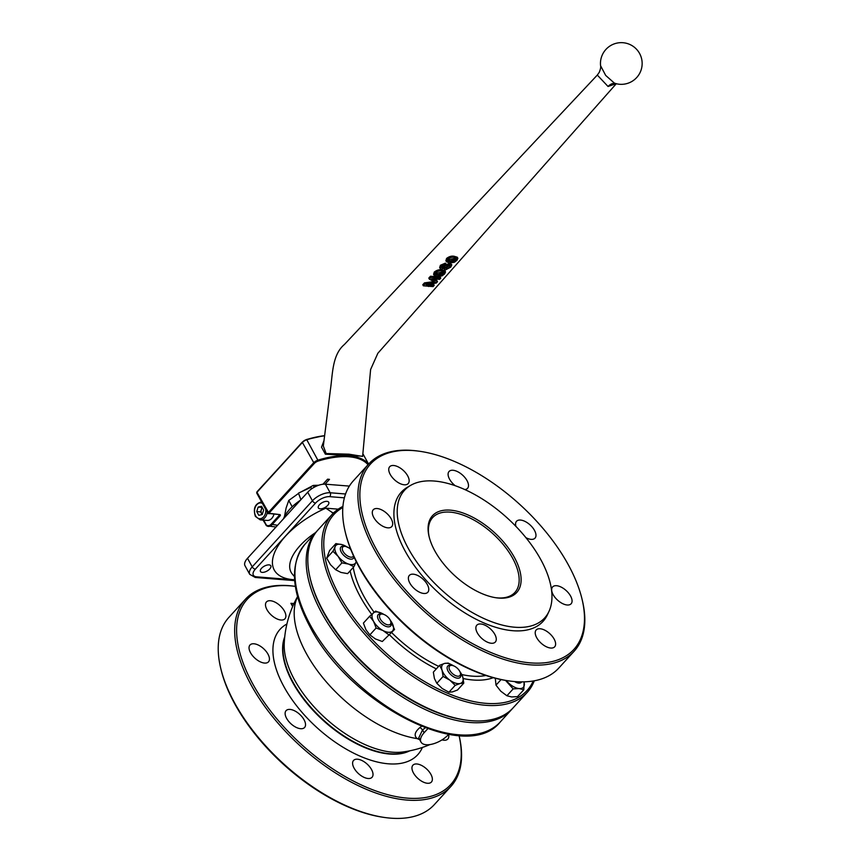 <?xml version="1.0" encoding="UTF-8"?>
<svg xmlns="http://www.w3.org/2000/svg" width="861" height="861" viewBox="0 0 861 861"><rect width="100%" height="100%" fill="white"/><g stroke="black" fill="none" stroke-linecap="round" stroke-linejoin="round"><path stroke-width="1.29" d="M319.431 504.761A5.909 2.798 151.2 0 0 318.376 507.936A5.909 2.798 151.2 0 0 322.391 508.571A5.909 2.798 151.2 0 0 327.664 505.418A5.909 2.798 151.2 0 0 328.73 502.243A5.909 2.798 151.2 0 0 324.705 501.608A5.909 2.798 151.2 0 0 319.431 504.761M261.518 568.303A5.909 2.798 151.2 0 0 260.463 571.478A5.909 2.798 151.2 0 0 264.478 572.113A5.909 2.798 151.2 0 0 269.751 568.96A5.909 2.798 151.2 0 0 270.817 565.785A5.909 2.798 151.2 0 0 266.792 565.15A5.909 2.798 151.2 0 0 261.518 568.303M266.964 609.674A12.506 6.436 42.3 0 0 276.241 618.553A12.506 6.436 42.3 0 0 284.937 618.801A12.506 6.436 42.3 0 0 284.41 611.084A12.506 6.436 42.3 0 0 275.143 602.205A12.506 6.436 42.3 0 0 266.447 601.957A12.506 6.436 42.3 0 0 266.964 609.674M250.519 652.724A12.506 6.436 42.3 0 0 259.796 661.592A12.506 6.436 42.3 0 0 268.492 661.851A12.506 6.436 42.3 0 0 267.965 654.123A12.506 6.436 42.3 0 0 258.687 645.244A12.506 6.436 42.3 0 0 250.002 644.997A12.506 6.436 42.3 0 0 250.519 652.724M286.605 718.365A12.506 6.436 42.3 0 0 295.883 727.233A12.506 6.436 42.3 0 0 304.579 727.491A12.506 6.436 42.3 0 0 304.051 719.764A12.506 6.436 42.3 0 0 294.774 710.895A12.506 6.436 42.3 0 0 286.089 710.637A12.506 6.436 42.3 0 0 286.605 718.365M354.086 768.152A12.506 6.436 42.3 0 0 363.364 777.031A12.506 6.436 42.3 0 0 372.06 777.279A12.506 6.436 42.3 0 0 371.543 769.562A12.506 6.436 42.3 0 0 362.266 760.683A12.506 6.436 42.3 0 0 353.57 760.424A12.506 6.436 42.3 0 0 354.086 768.152M413.441 772.93A12.506 6.436 42.3 0 0 422.719 781.799A12.506 6.436 42.3 0 0 431.404 782.057A12.506 6.436 42.3 0 0 430.887 774.33A12.506 6.436 42.3 0 0 421.61 765.451A12.506 6.436 42.3 0 0 412.914 765.203A12.506 6.436 42.3 0 0 413.441 772.93M442.005 739.879A12.506 6.436 42.3 0 0 447.86 739.007A12.506 6.436 42.3 0 0 448.592 734.422M310.208 578.441A130.646 67.18 42.3 0 0 465.586 720.054M317.203 530.839A132.034 67.89 42.3 0 0 316.385 531.7A132.034 67.89 42.3 0 0 321.885 613.236A132.034 67.89 42.3 0 0 469.955 722.487A132.034 67.89 42.3 0 0 511.552 709.582A132.034 67.89 42.3 0 0 512.338 708.689M430.048 744.55A104.934 104.934 0 0 1 402.571 752.008L402.571 752.008A87.338 44.912 -137.7 0 1 392.508 752.191A87.338 44.912 -137.7 0 1 294.559 679.932A87.338 44.912 -137.7 0 1 284.216 644.136L284.216 644.136A104.934 104.934 0 0 1 297.54 596.641M450.841 786.502A138.987 71.463 -137.7 0 0 459.204 736.144L459.064 735.574A137.599 70.753 -137.7 0 1 389.721 795.187A137.599 70.753 -137.7 0 1 252.973 684.291A137.599 70.753 -137.7 0 1 295.355 586.373L294.774 586.287A138.987 71.463 -137.7 0 0 245.407 599.267L228.94 617.326A138.987 71.463 -137.7 0 0 220.588 667.684A138.987 71.463 -137.7 0 0 234.73 703.146A138.987 71.463 -137.7 0 0 385.018 817.541A138.987 71.463 -137.7 0 0 434.385 804.561L450.841 786.502A138.987 71.463 -137.7 0 1 354.248 783.682A138.987 71.463 -137.7 0 1 251.197 685.087A138.987 71.463 -137.7 0 1 245.407 599.267M385.018 817.541L383.683 817.358A137.599 70.753 -137.7 0 1 234.902 704.115A137.599 70.753 -137.7 0 1 220.9 668.997L220.588 667.684M294.613 579.754A63.09 29.931 -28.8 0 1 293.095 579.657A63.09 29.931 -28.8 0 1 275.197 551.158A63.09 29.931 -28.8 0 1 325.835 508.173L333.304 513.21M419.651 739.642L417.165 738.609A103.342 53.134 -137.7 0 1 324.888 680.233A103.342 53.134 -137.7 0 1 297.572 596.759M419.016 738.48L417.165 738.609C413.764 735.638 414.744 731.904 420.103 727.394L421.416 726.393M293.117 605.498A6.953 4.962 94.6 0 1 290.9 603.313L292.665 606.521M344.389 497.841L329.731 496.657A11.118 5.274 151.2 0 0 315.556 503.082L255.33 569.164A2.777 1.431 -137.7 0 1 252.219 566.861A13.894 6.597 -28.8 0 0 249.733 574.341L245.019 565.763A13.894 6.597 -28.8 0 1 247.505 558.283L307.721 492.212A13.894 6.597 -28.8 0 1 325.447 484.183L349.362 486.099M420.103 727.394L422.547 729.902L418.737 737.963L421.007 742.085A17.371 8.244 -28.8 0 1 424.107 732.743L427.723 728.772M448.656 734.347L448.344 734.691A17.371 8.244 -28.8 0 1 432.814 743.969A17.371 8.244 -28.8 0 1 421.007 742.085M373.771 517.483A12.506 6.436 42.3 0 0 383.048 526.362A12.506 6.436 42.3 0 0 391.744 526.609A12.506 6.436 42.3 0 0 391.217 518.882A12.506 6.436 42.3 0 0 381.95 510.013A12.506 6.436 42.3 0 0 373.254 509.755A12.506 6.436 42.3 0 0 373.771 517.483M390.227 474.443A12.506 6.436 42.3 0 0 399.493 483.312A12.506 6.436 42.3 0 0 408.189 483.57A12.506 6.436 42.3 0 0 407.673 475.842A12.506 6.436 42.3 0 0 398.395 466.974A12.506 6.436 42.3 0 0 389.699 466.716A12.506 6.436 42.3 0 0 390.227 474.443M464.897 489.554A12.506 6.436 42.3 0 0 467.534 488.338A12.506 6.436 42.3 0 0 467.017 480.61A12.506 6.436 42.3 0 0 457.74 471.742A12.506 6.436 42.3 0 0 449.055 471.484A12.506 6.436 42.3 0 0 449.571 479.211A12.506 6.436 42.3 0 0 455.071 485.615M525.91 537.662A12.506 6.436 42.3 0 0 535.025 538.136A12.506 6.436 42.3 0 0 534.498 530.408A12.506 6.436 42.3 0 0 525.232 521.529A12.506 6.436 42.3 0 0 516.535 521.282A12.506 6.436 42.3 0 0 515.933 526.383M553.139 594.65A12.506 6.436 42.3 0 0 562.416 603.518A12.506 6.436 42.3 0 0 571.112 603.776A12.506 6.436 42.3 0 0 570.585 596.049A12.506 6.436 42.3 0 0 561.318 587.18A12.506 6.436 42.3 0 0 552.622 586.922A12.506 6.436 42.3 0 0 553.139 594.65M536.694 637.689A12.506 6.436 42.3 0 0 545.971 646.568A12.506 6.436 42.3 0 0 554.667 646.815A12.506 6.436 42.3 0 0 554.14 639.088A12.506 6.436 42.3 0 0 544.862 630.22A12.506 6.436 42.3 0 0 536.177 629.961A12.506 6.436 42.3 0 0 536.694 637.689M477.349 632.921A12.506 6.436 42.3 0 0 486.616 641.789A12.506 6.436 42.3 0 0 495.312 642.048A12.506 6.436 42.3 0 0 494.795 634.32A12.506 6.436 42.3 0 0 485.518 625.452A12.506 6.436 42.3 0 0 476.822 625.194A12.506 6.436 42.3 0 0 477.349 632.921M409.858 583.123A12.506 6.436 42.3 0 0 419.135 592.002A12.506 6.436 42.3 0 0 427.831 592.25A12.506 6.436 42.3 0 0 427.304 584.533A12.506 6.436 42.3 0 0 418.037 575.654A12.506 6.436 42.3 0 0 409.341 575.406A12.506 6.436 42.3 0 0 409.858 583.123M514.329 557.315A56.987 29.296 -137.7 0 1 496.463 597.825A56.987 29.296 -137.7 0 1 434.848 550.932A56.987 29.296 -137.7 0 1 429.047 536.381A56.987 29.296 -137.7 0 1 457.535 511.348A56.987 29.296 -137.7 0 1 514.329 557.315M495.785 597.728A55.588 28.585 42.3 0 0 514.878 592.454A55.588 28.585 42.3 0 0 512.564 558.122A55.588 28.585 42.3 0 0 471.333 518.688A55.588 28.585 42.3 0 0 432.696 517.558A55.588 28.585 42.3 0 0 429.208 537.049M534.294 680.803A132.034 67.89 -137.7 0 1 527.212 692.405L513.156 707.817A132.034 67.89 -137.7 0 1 466.264 720.14L464.918 719.957A130.646 67.18 -137.7 0 1 323.661 612.429A130.646 67.18 -137.7 0 1 310.358 579.087L310.057 577.774A132.034 67.89 -137.7 0 1 317.989 529.935L332.045 514.523A132.034 67.89 -137.7 0 1 342.926 506.397M466.264 720.14A132.034 67.89 -137.7 0 1 323.488 611.471A132.034 67.89 -137.7 0 1 310.057 577.774M527.212 692.405A132.034 67.89 -137.7 0 1 435.451 689.715A132.034 67.89 -137.7 0 1 337.544 596.06A132.034 67.89 -137.7 0 1 332.045 514.523M533.217 680.997A130.646 67.18 -137.7 0 1 445.137 692.179A130.646 67.18 -137.7 0 1 339.309 595.252A130.646 67.18 -137.7 0 1 342.839 507.484M582.144 599.6L582.456 600.913A138.987 71.463 -137.7 0 1 574.104 651.271L558.843 668.007A138.987 71.463 -137.7 0 1 509.475 680.986L508.141 680.803A137.599 70.753 -137.7 0 1 359.36 567.55A137.599 70.753 -137.7 0 1 345.358 532.432L345.046 531.119A138.987 71.463 -137.7 0 1 353.397 480.772L368.659 464.025A138.987 71.463 -137.7 0 1 418.026 451.056L419.361 451.239A137.599 70.753 -137.7 0 1 568.142 564.482A137.599 70.753 -137.7 0 1 582.144 599.6A137.599 70.753 -137.7 0 1 513.371 660.043A137.599 70.753 -137.7 0 1 376.225 549.049A137.599 70.753 -137.7 0 1 419.361 451.239M509.475 680.986A138.987 71.463 -137.7 0 1 359.198 566.592A138.987 71.463 -137.7 0 1 345.046 531.119M574.104 651.271A138.987 71.463 -137.7 0 1 477.511 648.441A138.987 71.463 -137.7 0 1 374.449 549.856A138.987 71.463 -137.7 0 1 368.659 464.025M408.491 548.812A94.785 48.733 -137.7 0 1 410.719 485.324A94.785 48.733 -137.7 0 1 540.697 559.435A94.785 48.733 -137.7 0 1 549.006 611.353A94.785 48.733 -137.7 0 1 484.98 619.005A94.785 48.733 -137.7 0 1 408.491 548.812M549.006 611.353L547.478 614.668A95.894 49.314 -137.7 0 1 482.698 622.406A95.894 49.314 -137.7 0 1 405.305 551.384A95.894 49.314 -137.7 0 1 407.565 487.154L410.719 485.324M300.446 500.187A34.741 16.488 151.2 0 0 283.484 518.806M300.909 499.681L298.466 493.116L310.939 487.348L311.521 488.908M311.682 488.8L310.939 487.348M298.573 493.396L288.736 500.467L292.202 506.763M288.736 500.467L286.11 508.001L284.356 517.138M318.678 485.238L313.264 485.421L314.243 487.208M313.264 485.421L300.564 492.148M455.964 260.323L456.373 259.129L453.984 258.526L448.377 259.742L448.011 261.034L450.906 261.927L455.964 260.323L455.372 259.247L450.314 260.851L447.419 259.957M447.203 259.505C449.819 257.525 452.369 256.815 454.856 257.385L457.858 258.278L457.008 260.28L454.35 262.293L449.722 263.046L446.493 261.766L447.203 259.505L446.601 258.418L445.901 260.689L446.493 261.766M449.69 265.425L445.869 267.749L446.461 268.815L449.808 267.114L449.582 265.425L446.848 266.404L445.686 267.696L446.461 268.815L445.686 267.696L444.233 269.299L444.534 268.126L441.359 269.235L440.262 268.621L441.026 266.329L440.434 265.242L439.67 267.545L440.262 268.621M441.026 266.329L445.901 264.252L446.655 265.791L450.626 264.284L451.821 264.768L450.852 267.082L445.449 269.956L443.706 268.395M450.4 265.748L449.582 265.425M443.641 273.927L444.05 272.733L441.671 272.13L436.053 273.346L435.688 274.637L438.593 275.531L443.641 273.927L443.049 272.851L438.001 274.455L435.096 273.561M434.88 273.12C437.496 271.129 440.046 270.419 442.522 270.978L445.535 271.893L444.685 273.895L442.027 275.907L437.388 276.65L434.17 275.369L434.88 273.12L434.288 272.033L433.578 274.293L434.17 275.369M436.333 278.028L440.767 278.092L439.648 279.341L431.533 278.846L437.506 281.698L436.323 283.011L426.087 284.851L434.202 285.357L433.072 286.605L423.375 285.82L425.076 283.947L435.537 282.386L429.391 279.179L431.081 277.317L436.333 278.028L435.203 279.265M616.272 83.635L608.049 86.487L597.308 75.068L344.4 344.497C332.131 354.829 332.723 374.008 330.409 389.678L323.316 446.03L326.136 453.532L348.963 454.177L362.61 456.416M433.804 282.763L433.212 281.687L424.484 282.871L422.783 284.743L423.375 285.82M440.767 278.092L440.175 277.016L430.489 276.23L428.8 278.092L429.391 279.179M445.535 271.893L444.943 270.817L441.941 269.913C439.476 269.332 436.925 270.042 434.288 272.033M445.32 263.175L446.784 264.714L445.32 263.175L440.434 265.242M451.821 264.768L450.034 263.218L446.073 264.714M457.858 258.278L457.266 257.202L454.264 256.309C451.81 255.739 449.248 256.438 446.601 258.418M437.506 281.698L436.914 280.621L433.406 279.104M434.202 285.357L433.61 284.27L430.489 284.281M325.103 484.162L329.494 479.34L327.557 479.19L322.94 484.237M265.436 523.908L266.479 525.167A6.253 4.466 -85.4 0 0 271.129 524.252L279.158 515.438A1.388 0.657 151.2 0 0 279.427 514.727M362.632 456.212L325.372 454.21L321.519 447.139L324.016 440.541M600.58 65.727L605.681 75.413L614.463 83.183A20.847 20.847 0 0 0 639.572 53.447A20.847 20.847 0 0 0 600.58 65.727C600.956 67.061 600.504 69.278 599.234 72.378L597.308 75.068M266.479 525.651L265.909 525.006M368.034 464.714A70.182 33.299 151.2 0 0 318.312 461.022A4.865 2.303 151.2 0 0 314.243 463.541L268.944 513.242L279.685 514.577A2.088 0.99 -28.8 0 1 279.943 516.019L271.915 524.823A6.953 4.962 94.6 0 1 268.406 526.394A6.953 4.962 94.6 0 1 266.749 525.834L263.724 520.152M425.076 283.947L424.484 282.871M431.081 277.317L430.489 276.23M442.522 270.978L441.941 269.913M438.41 275.52L437.829 274.444M450.626 264.284L450.034 263.218M441.79 267.76L445.062 266.91L444.911 265.392L442.231 266.533L442.393 268.105L441.833 267.082M444.825 265.382L441.801 267.028M445.062 266.91L444.48 265.834M445.524 265.715L444.911 265.392M449.808 267.114L449.216 266.038M454.856 257.385L454.264 256.309M450.744 261.916L450.152 260.84M258.139 507.075L256.739 511.595L258.795 515.319L262.239 514.523L263.627 510.013L261.583 506.29L258.139 507.075L262.013 507.387L260.625 511.897L261.647 513.769A4.187 2.992 -85.4 0 0 262.207 514.534M267.287 512.273A9.03 6.457 94.6 0 1 260.237 519.872L267.211 520.431A9.03 6.457 -85.4 0 0 273.949 514.308M262.401 507.775A4.187 2.992 -85.4 0 0 261.313 509.647A4.187 2.992 -85.4 0 0 261.647 513.769L262.088 514.566M260.625 511.897L256.739 511.595M390.087 619.866A7.017 3.605 42.3 0 0 382.499 614.087A7.017 3.605 42.3 0 0 380.304 619.081A7.017 3.605 42.3 0 0 387.299 624.742A7.017 3.605 42.3 0 0 390.797 621.664A7.017 3.605 42.3 0 0 390.087 619.866M390.797 621.664L391.109 622.977A8.406 4.327 -137.7 0 1 390.603 626.022A8.406 4.327 -137.7 0 1 384.759 625.85A8.406 4.327 -137.7 0 1 378.528 619.888A8.406 4.327 -137.7 0 1 378.173 614.689A8.406 4.327 -137.7 0 1 381.165 613.904L382.499 614.087M394.542 629.488L382.306 641.499L394.542 629.488L390.259 620.2M382.306 641.499L375.396 638.937L369.864 634.88L376.128 628.003L383.027 630.564L388.569 634.622M369.864 634.88L365.947 629.746L363.396 623.116L369.66 616.25L373.577 621.373L376.128 628.003M383.92 614.463L375.633 611.106L369.66 616.25M390.313 620.307A13.206 6.791 42.3 0 1 391.992 622.858A13.206 6.791 -137.7 0 1 392.239 631.307A13.206 6.791 -137.7 0 1 383.027 630.564A13.206 6.791 -137.7 0 1 373.577 621.373A13.206 6.791 -137.7 0 1 373.33 612.924A13.206 6.791 -137.7 0 1 382.542 613.667A13.206 6.791 42.3 0 1 383.898 614.453M350.771 549.458A7.017 3.605 42.3 0 0 345.283 546.401A7.017 3.605 42.3 0 0 342.409 547.671A7.017 3.605 42.3 0 0 346.585 555.302A7.017 3.605 42.3 0 0 353.527 555.926M354 556.97A8.406 4.327 -137.7 0 1 353.839 557.584A8.406 4.327 -137.7 0 1 353.387 558.326A8.406 4.327 -137.7 0 1 344.895 556.4A8.406 4.327 -137.7 0 1 340.504 547.736A8.406 4.327 -137.7 0 1 340.956 546.993A8.406 4.327 -137.7 0 1 343.948 546.208L345.283 546.401M521.701 681.88A8.406 4.327 -137.7 0 1 521.4 682.289A8.406 4.327 -137.7 0 1 518.752 683.107A8.406 4.327 -137.7 0 1 514.566 681.557M456.147 667.275A7.017 3.605 42.3 0 0 452.09 665.435A7.017 3.605 42.3 0 0 449.098 668.254A7.017 3.605 42.3 0 0 453.435 674.367A7.017 3.605 42.3 0 0 460.398 673.011A7.017 3.605 42.3 0 0 456.147 667.275M460.398 673.011L460.7 674.324A8.406 4.327 -137.7 0 1 460.194 677.37A8.406 4.327 -137.7 0 1 452.359 675.96A8.406 4.327 -137.7 0 1 447.774 666.037A8.406 4.327 -137.7 0 1 450.755 665.252L452.09 665.435M353.882 566.753L347.618 573.63L340.967 572.436L335.672 569.756L341.935 562.879L348.597 564.073L353.882 566.753L356.239 561.609A13.206 6.791 42.3 0 1 356.034 562.147A13.206 6.791 -137.7 0 1 348.597 564.073A13.206 6.791 -137.7 0 1 338.125 556.346L341.935 562.879M335.672 569.756L330.495 564.708L326.674 558.176L332.949 551.298L338.125 556.346A13.206 6.791 -137.7 0 1 335.101 546.703L332.949 551.298M326.674 558.176L329.623 550.459L335.887 543.592L335.101 546.703A13.206 6.791 -137.7 0 1 342.549 544.776L335.887 543.592M347.833 547.456L342.549 544.776A13.206 6.791 -137.7 0 1 346.682 546.757M505.525 680.405L513.178 688.886L506.914 695.763L511.552 696.936L517.547 696.624L523.811 689.747L524.101 681.847M513.178 688.886L519.183 688.574L523.811 689.747M506.914 695.763L500.779 691.211L496.001 685.152L501.08 679.577M496.001 685.152L495.301 678.242M523.962 681.858A13.206 6.791 -137.7 0 1 524.36 684.118A13.206 6.791 -137.7 0 1 519.183 688.574A13.206 6.791 -137.7 0 1 508.41 682.838A13.206 6.791 -137.7 0 1 506.311 680.524M448.925 692.222L442.199 688.509L436.828 683.3L443.103 676.434L449.829 680.147L455.189 685.356L448.925 692.222L452.542 691.867L457.525 690.005L463.788 683.128L462.723 676.811L459.752 671.343M455.189 685.356L460.172 683.494L463.788 683.128M436.828 683.3L434.407 678.479L433.341 672.161L439.605 665.295L442.037 670.116L443.103 676.434M453.51 665.811L448.204 663.078L444.588 663.433L439.605 665.295M459.903 671.655A13.206 6.791 -137.7 0 1 462.723 676.811A13.206 6.791 -137.7 0 1 460.172 683.494A13.206 6.791 -137.7 0 1 449.829 680.147A13.206 6.791 -137.7 0 1 442.037 670.116A13.206 6.791 -137.7 0 1 444.588 663.433A13.206 6.791 42.3 0 1 453.489 665.801M500.306 721.916A132.034 67.89 -137.7 0 1 408.544 719.226A132.034 67.89 -137.7 0 1 310.638 625.57A132.034 67.89 -137.7 0 1 305.138 544.034C289.457 563.686 291.126 591.356 310.143 627.066C349.706 704.147 466.576 764.772 500.306 721.916L511.552 709.582M409.115 750.953A86.165 44.309 -137.7 0 1 293.149 682.439A86.165 44.309 -137.7 0 1 284.657 637.527M409.761 750.824A86.165 44.309 -137.7 0 1 292.848 682.762A86.165 44.309 -137.7 0 1 284.733 636.871M422.374 747.456A93.117 47.882 -137.7 0 1 359.769 756.023A93.117 47.882 -137.7 0 1 283.99 686.777A93.117 47.882 -137.7 0 1 286.917 623.999M294.462 576.622L292.396 574.169A49.4 23.441 -28.8 0 1 315.61 532.55M290.9 603.313L293.999 603.561M255.33 569.164A11.118 5.274 151.2 0 0 256.664 576.838L294.623 579.883M325.835 508.173L338.201 509.163M247.505 558.283L252.219 566.861L312.435 500.79A13.894 6.597 -28.8 0 1 330.161 492.761L325.447 484.183M329.731 496.657A2.777 1.991 94.6 0 0 330.161 492.761L345.562 493.999M315.556 503.082A2.777 1.431 -137.7 0 1 312.435 500.79L307.721 492.212M424.107 732.743L422.547 729.902L425.226 727.868M332.055 512.607L333.777 512.747M256.664 576.838A2.777 1.991 94.6 0 1 255.265 577.462L249.733 574.341M485.895 675.476A96.378 49.561 -137.7 0 1 461.83 674.55M438.647 666.339A96.378 49.561 -137.7 0 1 391.69 632.62M374.126 612.257A96.378 49.561 -137.7 0 1 363.934 596.382A96.378 49.561 -137.7 0 1 353.258 567.442M493.235 677.704A100.371 51.606 -137.7 0 1 463.175 678.533M436.333 668.889A100.371 51.606 -137.7 0 1 389.581 634.934M371.694 614.377A100.371 51.606 -137.7 0 1 360.436 596.953A100.371 51.606 -137.7 0 1 350.115 570.886M349.48 548.339A100.371 51.606 -137.7 0 1 349.824 546.993M455.006 257.396L453.984 258.526M450.906 261.927L449.883 263.057M448.312 264.801L446.848 266.404M442.694 271L441.671 272.13M438.593 275.531L437.571 276.661M434.267 280.309L433.298 281.375M431.684 283.172L430.704 284.248M429.768 285.282L428.638 286.519M608.049 86.487A13.894 9.923 95.5 0 1 614.905 83.323M271.129 524.252L277.576 525.285M278.749 514.684L279.943 516.019M269.03 513.726L268.331 513.63A1.388 0.657 -28.8 0 1 267.911 513.414A1.388 0.657 -28.8 0 1 268.169 512.672L313.458 462.97A5.564 2.637 -28.8 0 1 318.118 460.097A70.882 33.633 -28.8 0 1 368.573 464.111L362.868 453.715L368.594 464.09M324.608 435.838A70.882 33.633 151.2 0 0 306.925 439.723A5.564 2.637 151.2 0 0 302.265 442.597L256.965 492.298L268.944 513.242M314.243 463.541L302.233 442.167L256.965 492.298A1.388 0.657 151.2 0 0 256.718 493.041L267.911 513.414L279.018 514.523M324.651 435.537L306.624 439.454L318.312 461.022M256.718 493.041L256.933 491.868L302.189 442.393M302.448 442.102A4.865 2.303 -28.8 0 1 306.527 439.584L302.448 442.102M306.764 439.508A70.182 33.299 -28.8 0 1 324.629 435.666M262.39 503.351A7.921 5.661 -85.4 0 0 255.728 506.246A7.921 5.661 -85.4 0 0 255.609 515.825A7.921 5.661 -85.4 0 0 262.207 518.031A7.921 5.661 -85.4 0 0 265.834 509.637M316.385 531.7L305.138 544.034M294.677 580.626L255.265 577.462M419.447 738.695L418.737 737.963M616.293 83.721L377.85 353.268L370.607 369.52L362.621 456.373M263.036 520.098L266.598 525.791L276.015 527.007M614.453 83.183L615.206 83.356M261.69 501.855C255.017 503.567 252.919 508.42 255.405 516.417L260.237 519.872"/></g></svg>
